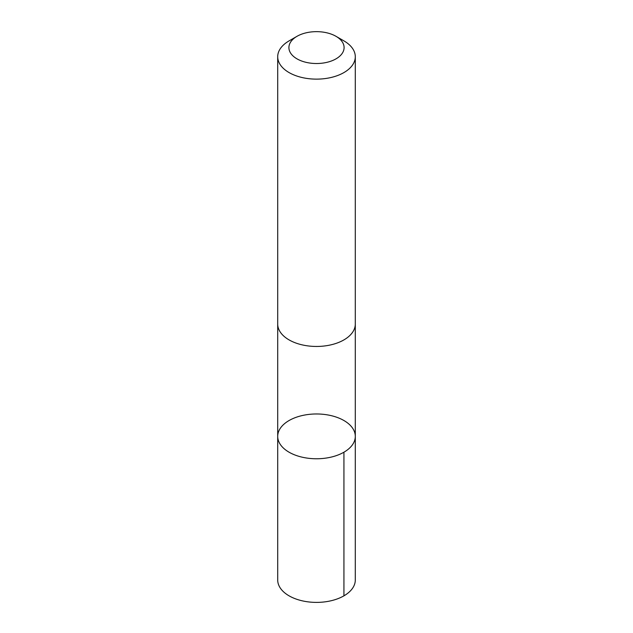 <?xml version="1.0" encoding="UTF-8"?>
<svg xmlns="http://www.w3.org/2000/svg" width="633" height="633" viewBox="0 0 633 633"><rect width="100%" height="100%" fill="white"/><g stroke="black" fill="none" stroke-linecap="round" stroke-linejoin="round"><path stroke-width="0.95" d="M348.237 423.485A38.795 22.4 180 0 1 355.295 436.366A38.795 22.4 180 0 1 316.5 458.767A38.795 22.4 180 0 1 277.705 436.366A38.795 22.4 180 0 1 304.797 415.019A38.795 22.4 180 0 1 348.237 423.485M277.705 579.994A38.795 22.4 0 0 0 284.763 592.876A38.795 22.4 0 0 0 328.203 601.35A38.795 22.4 0 0 0 355.295 579.994L355.295 436.366A38.795 22.4 180 0 1 316.5 458.767A38.795 22.4 180 0 1 277.705 436.366L277.705 579.994M296.988 36.318L289.067 40.892A38.795 22.4 0 0 0 277.705 56.725L277.705 324.056A38.795 22.4 0 0 0 284.763 336.938A38.795 22.4 0 0 0 328.203 345.412A38.795 22.4 0 0 0 355.295 324.056L355.295 56.725A38.795 22.4 0 0 0 343.933 40.892L336.012 36.318A27.599 15.936 0 0 0 296.988 36.318A27.599 15.936 0 0 0 293.926 56.748A27.599 15.936 0 0 0 334.264 59.779A27.599 15.936 0 0 0 336.012 36.318M277.705 56.725A38.795 22.4 0 0 0 284.763 69.614A38.795 22.4 0 0 0 328.203 78.088A38.795 22.4 0 0 0 355.295 56.725M343.933 452.207L343.933 595.835M277.705 324.484L277.705 436.366M355.295 324.484L355.295 436.366"/></g></svg>
